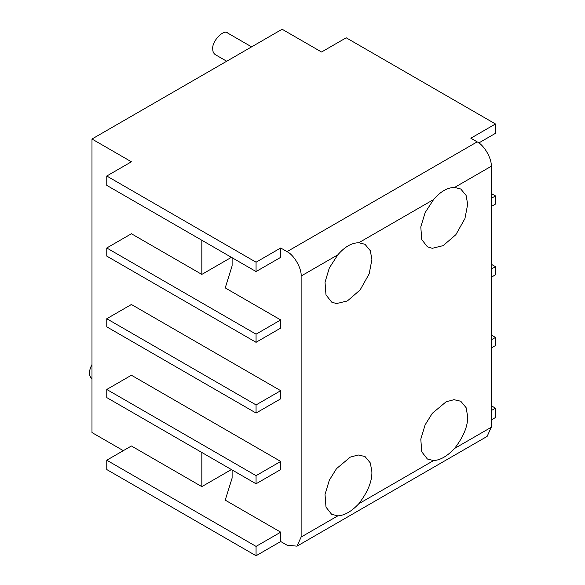 <?xml version="1.0" encoding="UTF-8"?>
<svg xmlns="http://www.w3.org/2000/svg" width="585" height="585" viewBox="0 0 585 585"><rect width="100%" height="100%" fill="white"/><g stroke="black" fill="none" stroke-linecap="round" stroke-linejoin="round"><path stroke-width="0.88" d="M232.113 469.967L232.113 478.099L225.225 500.138L280.705 532.167L256.062 546.397L106.77 460.205L131.413 445.982L201.832 486.632L201.832 452.483M232.113 257.736L232.113 265.868L225.225 287.915L280.705 319.944L256.062 334.174L106.77 247.981L131.413 233.751L201.832 274.409L231.411 257.334M491.261 264.245L495.48 266.687L491.261 269.122M491.261 277.253L495.48 274.811L495.48 266.687M106.77 318.723L106.77 326.854L256.062 413.047L256.062 404.915L106.77 318.723L131.413 304.492L280.705 390.685L256.062 404.915L256.062 413.047L280.705 398.816L280.705 390.685L280.705 398.816L256.062 413.047M454.574 448.454C447.342 456.139 440.337 460.183 433.58 460.578L427.394 459.013L421.756 451.825L420.798 439.145L425.105 424.885L432.278 413.339L446.084 401.822L453.967 399.679L460.761 401.23L466.106 407.657L467.671 416.505C467.912 426.107 463.547 436.754 454.574 448.454L491.261 427.277L491.261 166.264L454.574 187.441L460.761 188.999L466.106 195.434L467.671 204.275L464.943 218.549L455.869 234.673L443.167 245.642L432.278 248.296L427.394 246.79L421.756 239.601L420.798 226.921L425.105 212.655L433.58 199.558C440.337 191.602 447.342 187.558 454.574 187.441M358.802 503.751C351.57 511.436 344.572 515.473 337.808 515.868L331.629 514.31L325.984 507.122L325.026 494.442L329.333 480.175L336.514 468.636L350.313 457.119L358.195 454.976L364.989 456.519L370.334 462.954L371.899 471.795C372.14 481.397 367.775 492.051 358.802 503.751L433.58 460.578M337.808 254.855C344.572 246.892 351.57 242.855 358.802 242.731L364.989 244.296L370.334 250.724L371.899 259.564L369.179 273.839L360.104 289.97L347.402 300.931L336.514 303.586L331.629 302.079L325.984 294.891L325.026 282.211L329.333 267.945L337.808 254.855L301.129 276.032C301.758 268.347 294.014 254.936 287.045 251.638L280.705 247.981L280.705 257.334L256.062 271.557L256.062 262.212L106.77 176.019L131.413 161.789L91.984 139.018L282.116 29.25L321.545 52.014L346.196 37.791L495.48 123.976L470.837 138.206L477.177 141.87C484.139 145.16 491.89 158.579 491.261 166.264M106.77 176.019L106.77 185.372L256.062 271.557L256.062 262.212L280.705 247.981L280.705 257.334L256.062 271.557M106.77 247.981L106.77 256.113L256.062 342.305L256.062 334.174L256.062 342.305L280.705 328.075L280.705 319.944L280.705 328.075L256.062 342.305M201.832 274.409L201.832 240.252M251.608 46.866L227.777 33.104C224.092 28.636 211.66 41.213 212.75 48.972C212.669 51.473 213.532 53.367 215.331 54.668L226.709 61.235M91.984 364.521C90.265 367.826 89.439 370.649 89.52 373.003C89.439 375.438 90.265 377.318 91.984 378.634M491.261 405.727L495.48 408.169L491.261 410.604M491.261 419.957L495.48 417.522L491.261 419.957L495.48 417.522L495.48 408.169M491.261 334.986L495.48 337.428L491.261 339.863M491.261 347.995L495.48 345.559L495.48 337.428M256.062 555.75L280.705 541.52L280.705 532.167L280.705 541.52L256.062 555.75L256.062 546.397L256.062 555.75L106.77 469.558L106.77 460.205M106.77 389.464L106.77 397.595L256.062 483.788L256.062 475.656L106.77 389.464L131.413 375.234L280.705 461.426L256.062 475.656L256.062 483.788L280.705 469.558L280.705 461.426L280.705 469.558L256.062 483.788M201.832 486.632L231.411 469.558M280.705 541.52L287.045 545.176L297.005 546.163L301.129 537.045L337.808 515.868M91.984 139.018L91.984 432.564L123.318 450.655M478.837 142.937L495.48 133.329L495.48 123.976L470.837 138.206L495.48 123.976M491.261 193.503L495.48 195.938L491.261 198.381M491.261 206.512L495.48 204.07L495.48 195.938M301.129 276.032L301.129 537.045M491.261 427.277L487.129 436.395L297.005 546.163M280.705 532.167L256.062 546.397M280.705 461.426L256.062 475.656M280.705 390.685L256.062 404.915M280.705 319.944L256.062 334.174M280.705 247.981L256.062 262.212M287.045 251.638L477.177 141.87M433.58 199.558L358.802 242.731"/></g></svg>

